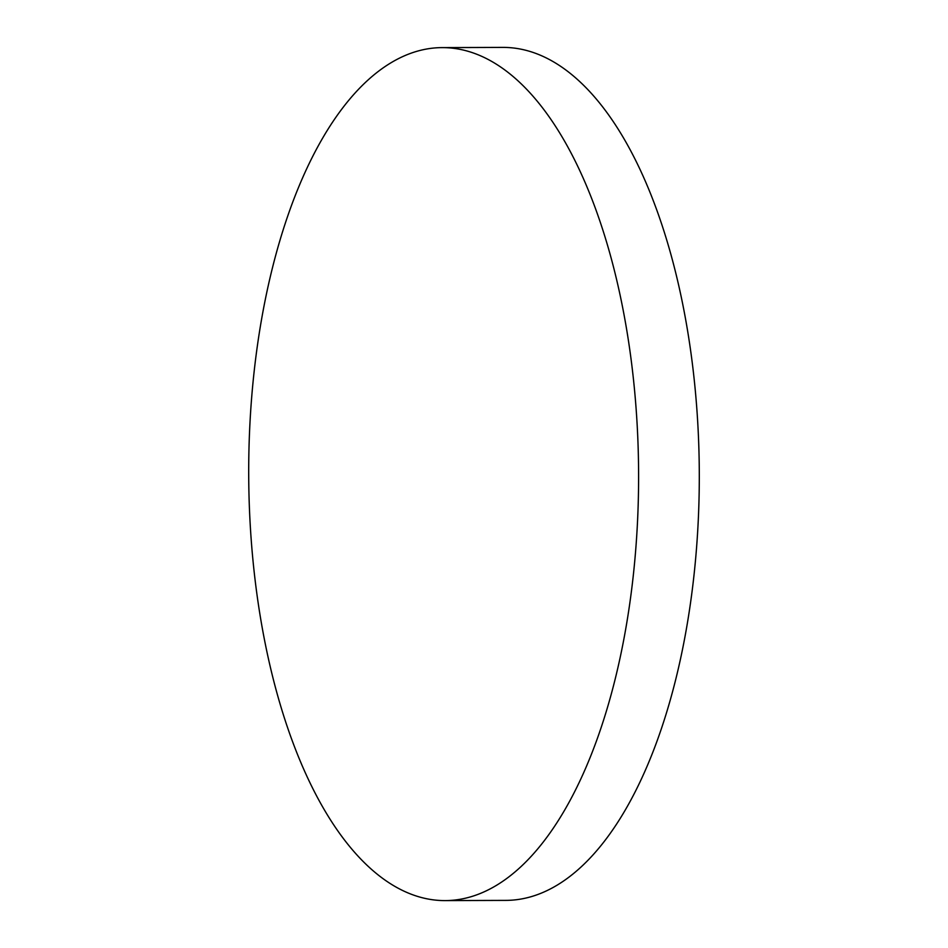 <?xml version="1.0" encoding="UTF-8"?>
<svg xmlns="http://www.w3.org/2000/svg" width="948" height="948" viewBox="0 0 948 948"><rect width="100%" height="100%" fill="white"/><g stroke="black" fill="none" stroke-linecap="round" stroke-linejoin="round"><path stroke-width="1.42" d="M442.124 47.613L502.819 47.4A426.493 194.944 89.8 0 1 699.209 463.513A426.493 194.944 89.8 0 1 505.877 900.387L445.181 900.6A426.493 194.944 89.8 0 1 248.791 484.487A426.493 194.944 89.8 0 1 442.124 47.613A426.493 194.944 89.8 0 1 638.514 463.738A426.493 194.944 89.8 0 1 445.181 900.6"/></g></svg>
